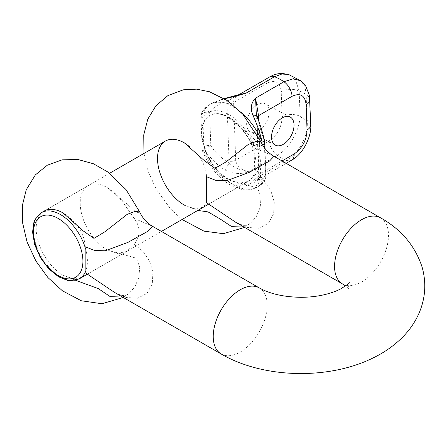 <?xml version="1.0" encoding="UTF-8"?>
<svg xmlns="http://www.w3.org/2000/svg" width="447" height="447" viewBox="0 0 447 447"><rect width="100%" height="100%" fill="white"/><g stroke="black" fill="none" stroke-linecap="round" stroke-linejoin="round"><path stroke-width="0.34" stroke-dasharray="2.23 1.68" d="M114.499 292.388L126.015 297.467L137.52 298.272L146.99 293.422L152.293 283.862L152.919 272.257L149.522 260.847L142.906 251.242L134.184 244.397L126.602 251.493L117.505 253.427L107.179 249.845A38.129 22.015 60 0 1 82.265 216.242A38.129 22.015 60 0 1 88.115 185.689A38.129 22.015 60 0 1 107.179 187.578C117.98 193.143 126.535 207.71 134.184 218.449C140.682 227.098 140.682 235.748 134.184 244.397M134.184 218.449L152.366 226.204M235.832 222.338L247.331 227.411L258.802 228.238L268.306 223.377L273.631 213.789L274.251 202.217L270.865 190.83L264.233 181.18L255.516 174.347C262.015 165.697 262.015 157.048 255.516 148.398L273.698 156.154M261.115 142.09L257.986 142.638L248.543 134.111L228.512 117.527C239.307 123.087 247.878 137.665 255.516 148.398M255.516 174.347L247.934 181.443L238.843 183.376L228.512 179.795A38.129 22.015 60 0 1 203.603 146.191A38.129 22.015 60 0 1 209.447 115.639A38.129 22.015 60 0 1 228.512 117.527M228.512 179.795L257.472 187.991L261.087 196.937L260.193 207.296L256.31 216.599L250.164 223.656L243.95 227.026M197.792 210.425L184.482 205.218L194.797 208.81L203.156 207.291L206.497 202.647M107.179 249.845L136.329 258.232L139.771 267.205L138.816 277.509L134.944 286.7L128.831 293.707L122.623 297.082M75.61 280.286L63.15 275.268L73.464 278.861L81.823 277.341L85.165 272.698M88.115 185.689L44.08 211.113A38.129 22.015 -120 0 0 38.235 241.665A38.129 22.015 -120 0 0 63.15 275.268M139.782 212.146L136.631 212.683L127.188 204.145L107.179 187.578M85.165 246.75C84.807 231.937 73.185 218.941 63.15 212.995M206.497 176.699C206.101 161.825 194.523 148.901 184.482 142.945M224.439 98.759L212.269 103L207.268 106.598L203.312 111.001A6.353 4.923 30 0 0 201.826 112.465A6.353 4.923 30 0 0 202.837 118.237L204.044 151.611A41.308 23.847 -120 0 0 230.211 182.817A41.308 23.847 -120 0 0 255.092 178.56L254.857 172.034A38.129 22.015 60 0 1 248.029 181.421A38.129 22.015 60 0 1 203.81 145.079A38.129 22.015 60 0 1 203.072 124.763A38.129 22.015 60 0 1 209.9 115.376A38.129 22.015 60 0 1 254.119 151.717A38.129 22.015 60 0 1 255.902 162.619A38.129 22.015 60 0 1 254.857 172.034L253.885 145.186A6.353 1.218 -22.1 0 0 261.339 142.576M269.111 111.454A15.891 9.555 117.8 0 0 265.294 103.888A15.891 9.555 117.8 0 0 249.426 113.477A15.891 9.555 117.8 0 0 250.46 131.988A15.891 9.555 117.8 0 0 262.735 127.563A15.891 9.555 117.8 0 0 269.111 111.454M286.158 163.334L259.919 178.482L258.416 176.772C253.913 181.381 252.924 184.488 255.455 186.103L259.863 185.594L263.607 180.605A47.667 27.518 60 0 1 257.293 187.081A47.667 27.518 60 0 1 204.704 149.51C209.637 157.595 216.398 164.429 224.981 170.011C232.909 173.922 240.894 174.509 248.94 171.771C240.955 169.838 236.541 165.971 235.698 160.182L233.608 102.514C233.58 99.452 235.088 96.993 238.15 95.144L238.944 94.719M212.202 103.039L209.626 104.525A47.667 27.518 60 0 0 203.312 111.001A6.353 4.04 -143.6 0 1 209.615 112.309C213.621 106.989 219.382 103.436 226.903 101.642L229.127 163.026C234.647 168.022 241.251 170.938 248.94 171.771L277.33 155.377C289.628 148.689 299.591 129.68 300.093 116.343A12.712 7.018 -2.1 0 0 282.13 116.79L281.213 91.618A12.712 7.018 177.9 0 1 299.183 91.166A15.891 9.175 60 0 1 306.134 94.837A12.712 7.018 177.9 0 1 309.844 99.564M259.165 177.113A6.353 3.509 177.9 0 1 258.746 175.934L258.478 179.895L259.182 178.901L259.165 177.113L256.958 117.516L264.306 141.185L265.518 174.559A6.353 5.582 -160.4 0 1 265.574 178.096A6.353 5.582 -160.4 0 1 263.607 180.605A6.353 4.923 -150 0 1 255.092 178.56A6.353 3.509 -2.1 0 0 262.076 179.135A6.353 3.509 -2.1 0 0 265.937 175.738A6.353 3.509 -2.1 0 0 265.518 174.559C264.116 178.375 262.003 179.823 259.182 178.901A6.353 5.995 -70.8 0 1 255.455 186.103M258.712 121.098L260.607 173.335C260.702 176.358 260.472 178.074 259.925 178.476L258.573 179.728L258.416 176.772L286.806 160.384C298.909 153.556 309.123 134.782 307.044 120.014A15.891 9.175 60 0 1 300.093 116.343L299.183 91.166L295.64 80.32L288.622 74.476M310.76 124.741A12.712 7.018 -2.1 0 0 307.044 120.014L306.134 94.837L305.016 86.545L300.814 80.862M238.827 94.758L235.273 96.356L226.903 101.642A6.353 3.297 77 0 0 223.226 98.776A6.353 3.297 77 0 0 222.41 99.184M264.948 148.443L265.937 175.738A6.353 6.353 0 0 1 265.574 178.102C264.574 181.258 262.674 183.756 259.869 185.583L257.293 187.081C252.13 190.277 244.749 190.204 241.665 189.411L229.914 184.823C218.013 177.381 208.922 166.239 202.653 151.404A6.353 6.353 0 0 1 202.189 149.248A6.353 3.509 177.9 0 0 204.044 151.611A6.353 1.218 157.9 0 1 202.653 151.404A6.353 1.218 157.9 0 1 204.704 149.51A6.353 1.961 147.6 0 1 210.822 145.683L209.615 112.309A6.353 3.509 177.9 0 0 200.977 115.874L202.189 149.248A6.353 3.509 177.9 0 1 210.822 145.683C215.275 152.589 221.371 158.372 229.127 163.026A6.353 0.341 120.7 0 1 224.981 170.011M264.59 141.246A6.353 0.413 -12.3 0 0 264.306 141.185A6.353 3.509 -2.1 0 1 264.73 142.364M256.88 116.444A6.353 3.045 -22.6 0 1 256.958 117.516L256.31 114.432L256.656 118.265A6.353 3.509 177.9 0 1 257.081 116.924M221.136 353.957A38.129 22.015 120 0 0 250.516 343.737A38.129 22.015 120 0 0 267.161 305.362A38.129 22.015 120 0 0 259.266 287.907M380.598 217.857A38.129 22.015 -60 0 1 380.598 261.886A38.129 22.015 -60 0 1 342.469 283.906M252.656 142.353A41.308 23.847 -120 0 0 202.837 118.237A6.353 3.509 177.9 0 1 200.977 115.874A6.353 6.353 0 0 1 201.826 112.465C203.776 109.079 206.374 106.431 209.626 104.525A47.667 27.518 60 0 1 240.732 112.001M257.075 119.444A6.353 3.509 177.9 0 1 256.656 118.265L258.746 175.934A6.353 3.509 177.9 0 1 260.607 173.335L282.04 160.959M282.13 116.79C281.789 126.987 277.492 135 269.234 140.822L235.698 160.182A6.353 3.509 -2.1 0 1 228.925 161.143M226.836 103.48A6.353 3.509 -2.1 0 0 233.608 102.514L267.144 83.153C275.464 79.387 280.157 82.209 281.213 91.618M269.234 140.822A12.712 7.336 -120 0 0 277.33 155.377A47.667 27.518 -120 0 0 286.806 160.384A12.712 7.336 -120 0 0 291.517 160.238M269.737 76.906A12.712 7.336 -120 0 0 267.144 83.153M253.885 145.186A6.353 3.509 -2.1 0 0 262.663 145.079M85.165 247.521A38.129 22.015 60 0 1 87.383 259.914A38.129 22.015 60 0 1 85.165 272.402M79.51 278.716A38.129 22.015 60 0 1 41.381 256.701A38.129 22.015 60 0 1 41.381 212.671M143.945 153.455L148.315 171.721L156.294 189.327L170.542 208.922L182.08 219.499M244.626 227.417L250.169 223.662M128.837 293.713L123.294 297.467M349.236 282.504L348.531 285.907L349.236 289.31L345.576 285.907M81.84 277.369L126.618 251.521M203.173 207.319L247.951 181.465M209.9 115.376L209.447 115.639M114.505 292.377C115.387 292.953 119.075 294.903 122.148 295.484L124.445 295.612C125.467 295.612 126.92 294.986 128.792 293.746M250.096 223.712C247.107 223.735 250.298 229.071 235.843 222.327M290.204 117.041L265.294 103.888M275.369 145.141L250.46 131.988M238.787 94.775L238.173 95.127M288.293 74.37L288.701 74.509M212.275 103.011L224.131 98.569M239.134 94.663L238.15 95.144M87.5 274.1L161.428 231.423M208.833 204.05L248.029 181.421M44.08 211.113L109.582 173.296"/><path stroke-width="0.67" d="M85.165 272.698L85.165 246.75L94.904 250.566L105.285 250.773L127.903 242.414L148.113 231.144L152.623 226.344L259.266 287.907A38.129 22.015 120 0 0 215.689 322.108A38.129 22.015 120 0 0 221.136 353.957L114.493 292.388L85.165 272.698M206.497 192.506L206.497 202.647L235.826 222.338L342.469 283.906A38.129 22.015 -60 0 1 334.568 266.446A38.129 22.015 -60 0 1 351.213 228.076A38.129 22.015 -60 0 1 380.598 217.857L273.961 156.288L269.491 161.065L249.214 172.374L226.651 180.711L216.225 180.51L206.497 176.699L206.497 192.506M143.945 153.455L143.755 134.865L147.784 119.204L155.93 105.743L167.977 95.552L183.365 89.808L196.529 89.149L209.47 91.747L227.216 100.569L242.76 114.153L261.115 142.09L257.064 141.101L248.314 144.42L226.059 161.909L214.946 168.318L204.324 160.624L184.482 142.945A38.129 22.015 -120 0 0 165.418 141.056A38.129 22.015 -120 0 0 159.568 171.614A38.129 22.015 -120 0 0 184.482 205.218M243.95 227.026L231.781 226.668L220.159 218.996L208.062 211.9L197.792 210.425M122.623 297.082L110.23 296.635L98.357 288.645L75.61 280.286M123.294 297.467L101.955 303.736L81.32 300.764L62.457 290.829L47.863 277.492L35.883 260.981L27.06 241.989L22.451 222.204L22.35 205.536L26.261 189.724L35.374 174.9L47.315 165.211L62.133 159.842L77.845 159.473L93.417 163.764L107.766 171.944L126.093 189.684L139.782 212.141L135.771 211.146L127.116 214.398L104.956 231.758L93.948 238.368L83.187 230.892L63.15 212.995A38.129 22.015 -120 0 0 44.08 211.113L41.381 212.671A38.129 22.015 60 0 1 85.165 247.521M240.732 112.001A47.667 27.518 60 0 1 262.21 142.101C259.88 132.513 256.774 123.573 252.89 115.276C250.164 108.358 251.058 102.648 255.567 98.139L258.517 115.667L258.712 121.098M238.944 94.719L246.09 93.132L236.089 96.155L224.439 98.759M271.553 137.575A15.891 9.555 -62.2 0 1 277.928 121.467A15.891 9.555 -62.2 0 1 290.204 117.041A15.891 9.555 -62.2 0 1 294.02 124.607A15.891 9.555 -62.2 0 1 287.644 140.716A15.891 9.555 -62.2 0 1 275.369 145.141A15.891 9.555 -62.2 0 1 271.553 137.575M309.844 99.569A12.712 7.018 177.9 0 1 306.122 104.766L307.039 129.943A12.712 7.018 -2.1 0 0 310.76 124.747L309.397 95.401L305.714 86.025L300.781 80.84M256.31 114.432L255.567 98.139L283.957 81.745L293.143 78.767L300.725 80.795M257.081 116.924A6.353 3.509 177.9 0 1 258.517 115.667L292.053 96.306A12.712 7.336 -120 0 0 283.957 81.745A47.667 27.518 -120 0 0 274.48 76.744L281.878 74.012L288.617 74.476L300.814 80.862M238.827 94.758L246.09 93.132L274.48 76.744A12.712 7.336 -120 0 0 269.77 76.884L238.787 94.775M261.339 142.576A6.353 1.218 -22.1 0 0 262.21 142.101A6.353 0.413 -12.3 0 0 264.59 141.246C262.607 132.29 260.042 124.037 256.891 116.477L256.332 114.516M252.89 115.276A6.353 3.045 -22.6 0 1 256.88 116.444M253.885 145.186A41.308 23.847 -120 0 0 252.656 142.353M282.04 160.959L294.143 153.969C302.39 148.169 306.687 140.162 307.039 129.943M292.053 96.306C300.384 92.546 305.077 95.367 306.122 104.766M291.55 160.222A12.712 7.336 -120 0 0 294.143 153.969M262.663 145.079A6.353 3.509 -2.1 0 0 264.73 142.364A6.353 6.353 0 0 0 264.59 141.246M85.165 272.402A38.129 22.015 60 0 1 79.51 278.716L87.5 274.1M82.891 260.025A34.955 20.182 -120 0 0 44.94 215.247A34.955 20.182 -120 0 0 46.767 265.691A34.955 20.182 -120 0 0 82.891 260.025M182.08 219.499L203.944 231.133L223.355 233.68L244.626 227.417M259.266 287.907C269.899 293.875 283.784 297.009 300.92 297.311C310.006 297.272 318.482 296.238 326.349 294.204C332.071 292.69 336.859 290.908 340.72 288.868C346.794 285.091 349.632 282.968 349.236 282.504M221.136 353.957C263.277 378.603 328.467 380.039 373.061 357.963C384.683 352.342 394.746 345.185 403.25 336.496C410.033 329.528 415.341 321.65 419.185 312.85C425.477 297.97 426.455 282.75 422.13 267.183C415.129 245.884 401.283 229.445 380.598 217.857M345.576 285.907L342.469 283.906M261.115 142.09C263.948 148.197 268.217 152.93 273.933 156.294M152.6 226.344C146.89 222.98 142.621 218.259 139.788 212.163L139.782 212.146M310.76 124.741C311.749 135.413 303.703 153.964 291.517 160.238L286.158 163.334M269.77 76.884C273.653 74.627 277.76 73.476 282.085 73.431L288.701 74.509M224.131 98.569L240.201 94.334M239.721 94.451L239.134 94.663M264.948 148.443L264.73 142.364M161.428 231.423L208.833 204.05M109.582 173.296L165.418 141.056M79.51 278.716L70.654 280.761L67.402 280.347L58.563 276.81L48.65 268.748L40.319 257.55L34.687 244.744L32.558 232.094L33.894 222.394L35.263 219.164L41.381 212.671"/></g></svg>

